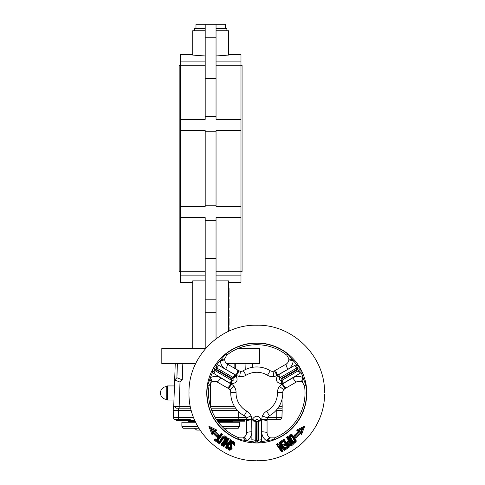 <?xml version="1.0" encoding="UTF-8"?>
<svg xmlns="http://www.w3.org/2000/svg" width="485" height="485" viewBox="0 0 485 485"><rect width="100%" height="100%" fill="white"/><g stroke="black" fill="none" stroke-linecap="round" stroke-linejoin="round"><path stroke-width="0.73" d="M289.066 438.276L288.981 438.149C288.351 435.518 289.412 434.396 292.17 434.778L295.983 439.762C296.662 442.32 295.632 443.478 292.892 443.229L289.066 438.276M292.406 442.096L292.394 442.077C294.589 443.035 295.601 442.326 295.432 439.943L292.564 435.845C290.376 434.881 289.357 435.585 289.509 437.955L292.388 442.071L289.521 437.979M289.509 437.955L288.981 438.149M290.333 436.864L290.491 437.421C291.752 438.446 293.061 443.096 294.656 440.841C293.401 439.695 292.243 435.287 290.333 436.864M290.363 437.228L289.963 437.585L289.921 436.797L291.273 435.857L292.164 436.251L294.904 440.174C295.232 441.289 294.783 441.926 293.564 442.09L292.794 441.641L290.048 437.725L289.921 436.797L289.927 437.512M289.963 437.585L289.921 436.797M292.922 441.799L293.316 442.041M293.57 442.09L294.068 442.023M294.656 441.671L295.001 441.168M295.08 440.92L294.971 440.277M294.91 440.174L291.782 435.936M290.43 436.13L289.951 436.718M231.442 448.54L230.236 449.48C229.641 449.922 228.968 449.583 228.217 448.467L228.168 448.346M228.12 447.54L227.507 447.522L227.738 446.891L226.58 448.625L225.185 447.691L227.156 444.745L225.786 443.811L223.809 446.758A97.752 8.196 -146 0 0 222.415 445.818L227.835 437.773L229.211 438.707L226.768 442.35L228.138 443.278L230.575 439.628L231.945 440.568L228.005 446.491L229.344 447.4C229.702 448.916 230.078 448.783 230.466 447.006L230.066 443.399M231.296 443.32L231.278 443.345C232.23 442.405 233.049 442.502 233.721 443.648L233.703 444.333L233.243 442.95L232.176 442.72L231.418 443.169M231.254 443.387L231.636 446.903M231.339 445.563L231.436 446M231.515 446.352L231.618 446.812M230.981 442.023C233.255 440.944 234.558 441.647 234.892 444.133L234.51 445.466L233.17 444.539L234.17 444.648L234.219 443.381C233.158 441.877 232.006 441.793 230.769 443.114L230.981 448.243L230.199 448.892C229.114 448.964 228.623 448.486 228.738 447.455C229.072 449.013 229.823 449.28 230.981 448.243L230.769 443.114L231.369 442.484M234.255 443.581L234.291 444.157M229.344 447.4L228.229 447.109L228.005 446.491M228.253 447.128L228.132 447.485M219.268 441.568L218.893 442.453L219.687 442.987L218.583 443.235L218.935 441.768L217.462 440.774L219.268 441.568C221.014 439.458 223.118 433.481 226.434 436.985C227.714 440.241 223.379 443.096 222.312 445.745L222.282 444.818L225.913 439.434C226.095 436.888 225.064 436.185 222.803 437.318L219.202 442.659L222.803 437.318M225.913 439.434L222.318 444.763L221.833 444.436L220.924 444.812C221.79 442.69 225.252 440.156 224.719 437.749C222.676 439.343 220.99 441.417 219.669 443.969A95.042 7.669 -146 0 0 218.583 443.235L214.243 440.241L215.194 438.852L216.68 439.84L221.166 433.281L222.542 434.196L218.062 440.762M222.312 445.745A99.971 8.591 -146 0 0 220.924 444.812M225.495 438.125L224.118 437.191L223.276 437.67L219.644 443.047L219.669 443.969M289.515 441.871L288.981 443.745L290.885 443.83L289.515 441.871L289.624 441.083L291.509 443.836C290.442 444.915 289.436 444.951 288.478 443.957C287.835 442.684 288.217 441.726 289.624 441.083L288.466 441.908M223.809 446.758L223.773 445.818L225.683 442.993L225.786 443.811M225.683 442.993L227.956 444.521L227.156 444.745M227.95 444.527L226.034 447.364L225.185 447.691M226.58 448.625L226.537 447.673L231.121 440.877L231.945 440.568M227.738 446.891L227.938 446.503M218.959 441.786L219.329 441.805M218.608 442.259L215.158 439.931L215.485 439.446L214.243 440.241M221.166 433.281L221.19 434.166L216.959 440.441L215.194 438.852M219.644 443.047L223.276 437.67C224.804 436.918 225.513 437.403 225.416 439.125L221.797 444.49M217.462 440.774L221.651 434.499L222.542 434.196M221.627 434.53L221.16 434.214M224.955 439.804L225.416 439.125M216.916 440.41L216.68 439.84M267.077 419.319L267.399 417.918A4.341 4.341 0 0 1 269.314 415.778A26.026 26.026 0 0 0 282.785 392.444A4.341 4.341 0 0 1 283.683 389.716L279.524 386.406A9.373 9.257 90.7 0 1 282.131 384.193L292.849 377.821C296.196 376.002 299.609 375.948 303.089 377.645L306.011 385.648A49.785 49.785 0 0 1 275.043 439.289L266.647 440.756C263.44 438.598 261.785 435.615 261.682 431.808L261.839 419.337L267.077 419.319A4.577 4.413 -22.5 0 0 267.065 419.58L267.065 432.826C267.126 434.821 267.999 436.367 269.69 437.47L270.557 437.888L274.48 437.87A48.257 48.257 0 0 0 304.501 385.872L302.555 382.465L301.755 381.925C299.96 381.01 298.184 381.028 296.426 381.974L284.956 388.6A4.577 4.413 -97.5 0 0 284.731 388.74L283.683 389.716M283.586 441.453L281.324 443.066L284.798 448.11L287.078 446.491L286.089 445.066L284.659 446.079L283.67 444.648L285.095 443.636L283.586 441.453L283.792 440.823L285.853 443.769L284.422 444.769L284.743 445.23L286.174 444.224L287.738 446.461L284.798 448.11L285.774 449.522L284.549 450.286L280.821 447.819L283.107 451.147L281.573 451.923L276.456 444.424L277.578 443.611L281.427 446.164L278.984 442.599L283.961 439.077L287.078 443.575C286.787 442.181 287.259 441.132 288.508 440.428L286.362 437.361A91.271 9.991 145 0 1 287.726 436.409L293.267 444.321C291.794 445.891 290.2 446.321 288.496 445.618L289.448 446.982L285.762 449.51L285.441 448.067L285.774 448.54L288.545 446.606M324.513 392.226L324.483 392.977C324.544 394.378 324.544 394.378 324.483 392.977C324.544 394.378 324.544 394.378 324.483 392.977M212 434.596L212.491 433.056L213.345 432.287L213.206 433.511L212 434.596L208.817 426.139L216.953 430.122L215.401 431.529L214.158 431.553L215.352 430.48L216.953 430.122M217.565 437.737L217.541 435.73L218.305 435.694A57.479 57.479 0 0 1 214.158 431.553L213.394 431.517L213.351 432.28A58.564 58.564 0 0 0 217.577 436.5L218.311 435.688L219.541 435.536L217.565 437.737A59.497 59.497 0 0 1 213.206 433.511M296.577 430.122L298.178 430.48L299.372 431.553L298.129 431.529L296.577 430.122L304.713 426.139L301.531 434.596L300.324 433.511A59.497 59.497 0 0 1 295.971 437.737L293.995 435.536L295.226 435.688L295.953 436.5A58.564 58.564 0 0 0 300.179 432.28L301.039 433.056L302.834 428.552M257.523 460.726L256.765 460.695M257.523 325.235L255.68 325.205C220.238 324.908 188.695 356.451 188.992 391.892M189.023 392.226L188.992 394.062C188.695 429.504 220.238 461.053 255.68 460.75M233.17 444.539C232.697 442.757 232.212 442.793 231.703 444.66L232.085 448.461C229.848 451.074 228.326 450.765 227.507 447.522M231.46 448.51L231.63 446.861M225.798 353.995A49.785 49.785 0 0 1 287.732 353.995L293.201 360.531C292.94 364.387 291.182 367.315 287.938 369.309L277.056 375.408A9.36 9.245 -152.7 0 1 273.837 376.554A9.651 9.651 0 0 1 267.49 375.257A20.716 20.716 0 0 0 246.04 375.257A9.651 9.651 0 0 1 239.693 376.554A9.373 9.257 150.7 0 1 236.474 375.408L225.598 369.309C222.348 367.321 220.596 364.393 220.329 360.531L225.798 353.995L226.75 355.19L224.767 358.579L224.7 359.537C224.804 361.555 225.707 363.083 227.41 364.132L238.881 370.752A4.577 4.413 142.5 0 0 239.111 370.879L240.481 371.298L239.693 376.554M294.886 365.302L296.541 364.726C299.603 366.478 301.13 369.127 301.124 372.656L283.446 383.192L281.924 383.635C276.759 383.162 275.268 380.573 277.438 375.857L278.578 374.766L294.886 365.302A4.88 1.255 60.1 0 0 296.844 367.976L280.506 377.397A1.867 0.485 -120 0 1 281.288 378.47L281.591 378.997L297.917 369.57L297.614 369.043L281.288 378.47M234.952 374.766L236.092 375.857C238.268 380.567 236.771 383.156 231.606 383.635L230.09 383.192L212.406 372.656C212.4 369.127 213.927 366.484 216.989 364.726L218.644 365.302L234.952 374.766A4.88 1.243 -60.2 0 1 233.03 377.397L216.692 367.976A1.867 0.485 -60 0 0 215.916 369.043L215.613 369.57L231.939 378.997L232.242 378.47L215.916 369.043M246.131 417.918A4.341 4.341 0 0 0 244.216 415.778A26.026 26.026 0 0 1 230.745 392.444A4.341 4.341 0 0 0 229.848 389.716L228.799 388.74A4.571 4.413 97.5 0 0 228.574 388.6L217.104 381.974C215.352 381.028 213.57 381.01 211.775 381.925L210.975 382.465L209.029 385.872L207.519 385.648L210.448 377.645C213.915 375.948 217.328 376.002 220.681 377.821L231.406 384.193A9.367 9.251 87.9 0 1 234.006 386.406A9.651 9.651 0 0 1 236.056 392.553A20.716 20.716 0 0 0 246.78 411.128A9.651 9.651 0 0 1 251.078 415.972A9.373 9.257 -149.6 0 1 251.691 419.337L251.854 431.808C251.751 435.615 250.096 438.598 246.883 440.756L238.487 439.289L239.05 437.87L242.973 437.888L243.84 437.47C245.531 436.367 246.404 434.821 246.465 432.826L246.465 419.58A4.571 4.413 22.5 0 0 246.453 419.319L246.131 417.918L251.078 415.972M246.453 419.319L251.691 419.337A26.839 26.839 0 0 0 252.279 419.44C255.268 415.202 258.256 415.202 261.251 419.44L261.633 420.974L261.348 441.556C258.293 443.32 255.243 443.32 252.188 441.556L251.86 439.828L252.012 419.968L252.279 419.44L255.34 420.446L255.177 421.004A1.564 1.51 8.6 0 0 255.14 421.326L255.262 440.738C256.262 442.247 257.268 442.247 258.269 440.738A4.88 1.128 22 0 1 261.348 441.556A48.791 48.791 0 0 0 266.647 440.756A5.42 0.97 -58.9 0 1 269.69 437.47M209.029 385.872A48.257 48.257 0 0 0 239.05 437.87M240.481 371.298A4.341 4.341 0 0 0 243.294 370.71A26.026 26.026 0 0 1 270.236 370.71A4.341 4.341 0 0 0 273.049 371.298L274.419 370.879A4.577 4.413 -142.5 0 0 274.656 370.752L286.12 364.132C287.823 363.083 288.727 361.555 288.836 359.537L288.763 358.579L286.787 355.19A48.257 48.257 0 0 0 226.75 355.19M229.848 389.716L234.006 386.406M228.799 388.74L231.406 384.193A26.839 26.839 0 0 1 231.606 383.635L232.266 380.482C233.867 380.307 234.346 379.482 233.691 378.009L233.291 377.591A4.88 1.261 -47.4 0 0 235.771 375.366A27.402 27.402 0 0 1 235.849 375.275A5.42 1.382 119.8 0 0 237.705 370.073M251.757 419.519A5.42 0.424 -177.3 0 0 246.465 419.58M228.574 388.6A5.42 0.424 -62.7 0 0 231.272 384.041M246.465 420.938A5.42 1.382 -0.2 0 1 251.897 419.943A27.402 27.402 0 0 0 252.012 419.968A4.88 1.261 12.6 0 1 255.177 421.004M227.398 387.921A5.42 1.382 -59.8 0 0 230.975 383.714A27.402 27.402 0 0 1 231.018 383.605A4.88 1.261 107.4 0 0 231.697 380.343L232.266 380.482M255.262 440.738A4.88 1.128 158 0 0 252.188 441.556A48.791 48.791 0 0 1 246.883 440.756A5.42 0.97 -121.1 0 0 243.84 437.47M211.775 381.925A5.42 0.97 -118.9 0 0 210.448 377.645A48.791 48.791 0 0 1 212.406 372.656A4.88 1.128 -38 0 0 214.655 370.401L231.406 380.21A1.564 1.51 111.4 0 0 231.697 380.343M245.428 440.774A5.42 1.34 -110.9 0 0 242.973 437.888M210.975 382.465A5.42 1.34 -129.1 0 0 209.702 378.9M224.7 359.537A5.42 0.97 178.9 0 1 220.329 360.531A48.791 48.791 0 0 0 216.989 364.726A4.88 1.128 98 0 1 216.158 367.794C214.352 367.909 213.849 368.776 214.655 370.401M238.881 370.752A5.42 0.424 122.7 0 1 236.28 375.366M221.039 359.258A5.42 1.34 9.1 0 0 224.767 358.579M239.111 370.879L236.474 375.408A26.839 26.839 0 0 0 236.092 375.857L233.691 378.009M292.491 359.258A5.42 1.34 170.9 0 1 288.763 358.579M301.755 381.925A5.42 0.97 118.9 0 1 303.089 377.645A48.791 48.791 0 0 0 301.124 372.656A4.88 1.128 -142 0 1 298.881 370.401C299.681 368.782 299.184 367.909 297.372 367.794A4.88 1.128 82 0 1 296.541 364.726A48.791 48.791 0 0 0 293.201 360.531A5.42 0.97 -178.9 0 1 288.836 359.537M273.049 371.298L273.837 376.554M274.419 370.879L277.056 375.408A26.839 26.839 0 0 1 277.438 375.857L279.839 378.009C279.184 379.482 279.663 380.307 281.27 380.482L281.833 380.343A4.88 1.261 72.6 0 0 282.512 383.605A27.402 27.402 0 0 1 282.555 383.714A5.42 1.382 -120.2 0 0 286.132 387.921M275.826 370.073A5.42 1.382 60.2 0 0 277.687 375.275A27.402 27.402 0 0 1 277.76 375.366A4.88 1.261 -132.6 0 0 280.239 377.591L279.839 378.009M277.25 375.366A5.42 0.424 -122.7 0 1 274.656 370.752M268.102 440.774A5.42 1.34 -69.1 0 1 270.557 437.888M302.555 382.465A5.42 1.34 -50.9 0 1 303.828 378.9M267.065 420.938A5.42 1.382 -179.8 0 0 261.633 419.943A27.402 27.402 0 0 1 261.518 419.968A4.88 1.261 167.4 0 0 258.353 421.004L258.19 420.446C257.244 419.143 256.292 419.143 255.34 420.446M261.773 419.519A5.42 0.424 -2.7 0 1 267.065 419.58M267.399 417.918L262.458 415.972A9.651 9.651 0 0 1 266.75 411.128L269.314 415.778M284.956 388.6A5.42 0.424 -117.3 0 1 282.258 384.041M284.731 388.74L282.131 384.193A26.839 26.839 0 0 0 281.924 383.635L281.27 380.482M262.458 415.972A9.36 9.245 147.4 0 0 261.839 419.337A26.839 26.839 0 0 1 261.251 419.44L258.19 420.446M276.456 444.424L277.25 444.678L281.427 450.644L277.268 444.709L277.669 444.43L283.385 448.013L277.662 444.424L277.578 443.611M278.984 442.599L279.796 442.878L283.385 448.013M280.3 442.587L279.821 442.92L280.3 442.587M281.427 450.644L281.706 451.414L282.422 450.917A1.231 0.685 64 0 1 282.118 450.583L278.802 445.848L284.495 449.456L284.925 449.183L280.288 442.562L280.336 441.629M281.167 441.956L281.494 442.435L283.773 440.835M281.185 441.987L283.373 440.459M289.448 446.982L288.587 446.673L283.925 440.01L283.961 439.077M285.028 445.024L284.659 446.079M284.422 444.769L283.67 444.648M293.267 444.321L292.394 444.017L287.708 437.325L287.726 436.409M288.175 444.509L288.005 444.284C289.321 445.666 290.77 445.563 292.352 443.963M291.485 444.569L290.83 445.024M290.206 445.272L289.818 445.327M289.745 445.327L288.581 444.915M288.084 441.465L289.29 440.604C287.581 441.465 287.15 442.69 287.993 444.278L287.878 444.09M287.575 443.381L287.52 443.011M287.72 441.974L288.029 441.52M286.362 437.361L287.229 437.658L289.29 440.604L288.508 440.428M288.775 444.296L289.436 444.666M289.872 444.733L290.315 444.642M288.157 443.296L288.478 443.957L288.981 443.745M287.738 437.373L287.265 437.706M289.448 437.87L289.302 437.531M290.333 435.506L290.794 435.318M290.879 435.3L291.346 435.251M292.497 435.76L295.432 439.95L295.983 439.762M295.565 440.174L295.68 440.519M295.692 440.592L295.692 440.956M294.498 442.478L294.11 442.617M223.324 445.436L223.809 445.77M227.835 437.773L227.871 438.695L223.282 445.497L222.415 445.818M228.326 439.07L226.01 442.508L228.362 439.016L227.841 438.743M230.575 439.628L230.624 440.562L228.277 444.036L226.01 442.508L226.768 442.35M231.121 440.877L230.599 440.604M226.568 447.625L226.077 447.297M228.362 439.016L229.211 438.707M228.277 444.036L228.138 443.278M234.17 444.648L234.51 445.466M230.769 443.114L230.417 442.763M234.291 444.187L234.892 444.133M287.078 443.575L288.496 445.618M291.509 443.836L290.885 443.83M281.154 441.944L280.348 441.659L281.324 443.066M281.488 442.435L281.312 443.06M285.853 443.769L285.095 443.636M287.696 446.485L287.078 446.491M286.174 444.23L286.089 445.066M283.355 447.995L281.427 446.164M284.925 449.183L285.774 449.522M284.495 449.456L284.549 450.286M278.802 445.848L280.821 447.819M281.706 451.414L281.573 451.923M282.422 450.917L283.107 451.147M300.324 433.511L300.142 431.517L301.021 433.038L303.101 427.897L298.833 430.165M300.809 432.117L302.04 429.073L299.142 430.613L300.142 431.517L299.372 431.553A57.479 57.479 0 0 1 295.226 435.694L295.989 435.73L295.971 437.737M301.039 433.056L301.531 434.596M302.04 429.073L304.713 426.139M299.142 430.613L298.202 430.498M212.242 432.384L212.509 433.038L212.721 432.117L214.388 430.613L215.328 430.498L210.429 427.897L210.696 428.552M208.817 426.139L210.429 427.897L212.509 433.038M210.429 427.897L211.49 429.073L212.721 432.117M176.789 377.845L174.667 379.967L176.916 377.718L177.274 363.695M234.855 368.43L234.825 363.695M235.292 363.695L235.322 368.703M216.843 420.089L217.383 420.089L217.383 419.549L246.465 419.549L237.783 419.549L238.596 417.452L245.907 417.452M246.338 419.549L246.465 420.089M239.311 420.634L239.311 421.174L244.676 421.174L244.676 420.634L217.213 420.634M244.131 421.174L244.131 420.634M239.857 421.174L239.857 420.634M239.311 421.174L239.075 420.634M239.147 421.174L239.147 420.634M239.075 421.174L238.311 421.174L238.311 420.634M238.45 421.174L238.45 420.634M238.311 421.174L237.068 421.174L237.068 420.634M237.274 421.174L237.274 420.634M237.068 421.174L235.37 421.174L235.37 420.634M235.643 421.174L235.643 420.634M235.37 421.174L233.255 421.174L233.255 420.634M233.582 421.174L233.582 420.634M267.829 419.549L276.771 419.549L267.829 419.549M196.783 430.068L199.917 430.068M223.797 428.225L238.274 428.225L239.36 426.345L221.9 426.345M197.771 426.345L181.881 426.345L181.881 422.259L195.637 422.259M198.868 428.225L182.966 428.225L181.881 426.345M234.394 406.284L210.375 406.284M190.302 406.284L174.83 406.284L179.165 406.284L179.165 408.158L190.708 408.158M175.237 363.695L173.757 406.006L174.818 406.26L175.916 408.158L178.625 408.158L178.625 410.328L191.242 410.328M174.667 379.967L180.014 382.101L179.165 406.284M173.757 406.006L173.757 406.006A0.54 0.54 0 0 0 173.339 406.515L173.206 410.328L178.625 410.328L178.625 417.452L193.563 417.452M173.339 406.515L174.818 406.26L175.916 408.158M267.623 417.452L276.771 417.452L276.771 419.549L279.778 419.549A2.17 2.17 0 0 0 281.949 417.452L282.118 408.158L277.905 408.158M216.48 419.549L237.783 419.549M190.284 419.549L178.625 419.549L178.625 417.452L173.454 417.452L173.206 410.328M178.898 419.549L175.625 419.549A2.17 2.17 0 0 1 173.454 417.452A2.17 2.17 0 0 0 175.625 419.549L178.625 419.549M232.448 422.259L232.988 421.72L217.995 421.72M195.382 421.72L188.253 421.72L188.792 422.259M166.755 398.518L166.755 399.379L167.404 400.028L167.404 385.927L166.755 386.581L166.755 398.518M267.065 419.822L275.692 419.549M239.36 426.345L239.36 422.259L218.402 422.259M279.136 406.278L282.197 406.284L281.961 399.513M178.625 408.158L179.165 408.158M195.637 363.695L177.401 363.695L176.916 377.718L182.257 379.852L180.014 382.101M235.625 408.158L210.957 408.158M282.131 408.158L282.197 406.284L282.131 408.158M244.779 419.549L244.676 420.634M194.885 420.634L176.461 420.634L176.461 419.549M276.771 409.625L276.771 417.452L281.949 417.452L282.197 410.328L276.165 410.328M211.733 410.328L237.365 410.328M238.668 411.686L238.596 417.452L215.17 417.452M216.043 61.098L240.984 61.098L240.984 65.772L216.043 65.772M205.197 65.772L180.256 65.772L180.256 61.098L205.197 61.098M205.197 275.88L180.256 275.88L180.256 271.206L205.197 271.206M216.043 271.206L240.984 271.206L240.984 275.88L216.043 275.88M238.008 348.515L259.42 348.515L259.42 363.695L226.768 363.695M177.401 363.695L161.82 363.695L161.82 348.515L205.604 348.515M180.256 65.463L179.171 65.463L179.171 271.515L180.256 271.515M240.984 65.463L242.07 65.463L242.07 271.515L240.984 271.515M205.197 131.756L205.197 130.617L180.256 130.617L180.256 206.361L205.197 206.361L205.197 131.756L216.043 131.756L216.043 206.361L240.984 206.361L240.984 271.206M240.984 65.772L240.984 206.361M240.984 130.617L216.043 130.617L216.043 131.756M195.982 28.591L195.982 24.25L205.197 24.25L205.197 78.449L216.043 78.449L216.043 116.624L205.197 116.624L205.197 78.449M216.043 78.449L216.043 24.25L225.258 24.25L225.258 28.591M194.352 30.755L194.352 28.591L205.197 28.591M216.043 28.591L226.889 28.591L226.889 30.755M216.043 280.857L228.514 280.857L228.514 331.37M180.256 275.88L180.256 282.361L192.727 282.361M205.197 280.857L192.727 280.857L192.727 348.515M228.514 54.617L240.984 54.617L240.984 61.098M216.043 30.755L228.514 30.755L228.514 55.084L216.043 55.975M192.727 54.617L180.256 54.617L180.256 61.098M205.197 55.975L192.727 55.084L192.727 30.755L205.197 30.755M216.043 116.624L216.043 119.334L240.984 119.334M180.256 65.772L180.256 119.334L205.197 119.334L205.197 116.624M205.197 220.348L216.043 220.348L216.043 312.728L205.197 312.728L205.197 217.644L180.256 217.644L180.256 271.206M240.984 217.644L216.043 217.644L216.043 220.348M205.197 312.728L205.197 348.515M216.043 312.728L216.043 338.791M216.043 205.222L205.197 205.222M240.984 275.88L240.984 282.361L228.514 282.361M180.256 217.644L180.256 206.361M180.256 130.617L180.256 119.334M216.043 24.25L205.197 24.25M216.043 37.806L205.197 37.806M216.043 258.523L205.197 258.523M216.043 299.166L205.197 299.166M229.059 331.122L229.059 327.284L228.514 327.284M229.059 327.369L228.514 327.369M228.514 325.283L229.059 325.283L229.059 318.603L228.514 318.603M229.059 321.943L228.514 321.943M229.059 324.592L228.514 324.592M228.514 316.608L229.059 316.608L229.059 309.927L228.514 309.927M229.059 315.001L228.514 315.001M229.059 312.14L228.514 312.14M229.059 314.238L228.514 314.238M229.059 314.917L228.514 314.917M228.514 307.848L229.059 307.848L229.059 299.166L228.514 299.166M228.514 297.002L229.059 297.002L229.059 288.326L228.514 288.326M279.524 386.406A9.651 9.651 0 0 0 277.475 392.553A20.716 20.716 0 0 1 266.75 411.128M306.775 392.977A50.01 50.01 0 0 0 231.763 349.667A50.01 50.01 0 0 0 231.763 436.288A50.01 50.01 0 0 0 306.775 392.977M219.541 435.536A56.539 56.539 0 0 1 215.401 431.529M298.129 431.529A56.539 56.539 0 0 1 293.995 435.536M207.519 385.648A49.785 49.785 0 0 0 238.487 439.289M230.745 392.444L236.056 392.553M244.216 415.778L246.78 411.128M251.854 431.808A5.42 1.394 179.9 0 0 246.465 432.826M217.104 381.974A5.42 1.394 -59.9 0 0 220.681 377.821M227.41 364.132A5.42 1.394 119.9 0 1 225.598 369.309M287.732 353.995L286.787 355.19M243.294 370.71L246.04 375.257M270.236 370.71L267.49 375.257M287.938 369.309A5.42 1.394 -119.9 0 1 286.12 364.132M274.48 437.87L275.043 439.289M304.501 385.872L306.011 385.648M261.682 431.808A5.42 1.394 0.1 0 1 267.065 432.826M292.849 377.821A5.42 1.394 59.9 0 0 296.426 381.974M277.475 392.553L282.785 392.444M257.068 440.325L257.068 421.465L256.462 421.465L256.462 440.325L257.068 440.325A1.867 0.485 180 0 0 258.378 440.186L258.39 421.326A1.867 0.485 -0 0 1 257.068 421.465M251.897 420.974A4.88 1.243 179.8 0 1 255.14 421.326A1.867 0.485 180 0 0 256.462 421.465M256.462 440.325A1.867 0.485 -0 0 1 255.152 440.186A4.88 1.255 179.9 0 0 251.86 439.828M258.269 440.738L258.378 440.186A4.88 1.255 0.1 0 1 261.67 439.828M261.633 420.974A4.88 1.243 -179.8 0 0 258.39 421.326A1.564 1.51 -8.6 0 0 258.353 421.004M231.939 378.997A1.867 0.485 -60 0 0 231.406 380.21A4.88 1.243 -59.8 0 1 230.09 383.192M213.739 373.802A4.88 1.255 -59.9 0 0 215.079 370.77A1.867 0.485 120 0 1 215.613 369.57M233.291 377.591A1.564 1.51 128.6 0 0 233.03 377.397A1.867 0.485 120 0 0 232.242 378.47M218.644 365.302A4.88 1.255 119.9 0 1 216.692 367.976L216.158 367.794M281.833 380.343A1.564 1.51 -111.4 0 0 282.131 380.21L298.881 370.401M281.591 378.997A1.867 0.485 -120 0 1 282.131 380.21A4.88 1.243 -120.2 0 0 283.446 383.192M278.578 374.766A4.88 1.243 -119.8 0 0 280.506 377.397A1.564 1.51 -128.6 0 0 280.239 377.591M297.917 369.57A1.867 0.485 -120 0 1 298.457 370.77A4.88 1.255 -120.1 0 0 299.791 373.802M297.372 367.794L296.844 367.976A1.867 0.485 -120 0 1 297.614 369.043M287.696 444.636L287.993 444.278M214.388 430.613L211.49 429.073M210.617 407.109L210.617 382.78M175.625 419.549A2.17 2.17 0 0 1 173.454 417.452M182.821 363.695L182.257 379.852M324.538 391.892C324.841 356.451 293.292 324.908 257.85 325.205M324.538 394.062C324.841 429.504 293.292 461.053 257.85 460.75M230.236 449.48C231.939 448.188 231.321 449.025 231.715 447.588L231.242 443.399M194.23 428.116L196.722 430.068M226.98 428.225L225.604 429.825M188.253 420.634L188.253 421.72M232.988 420.634L232.988 421.72M166.755 386.581A6.402 6.402 0 0 0 160.462 392.977A6.402 6.402 0 0 0 166.755 399.379M174.461 385.927L167.404 385.927M173.963 400.028L167.404 400.028M245.052 363.695L245.258 369.631M252.515 363.695L252.636 367.278"/></g></svg>
